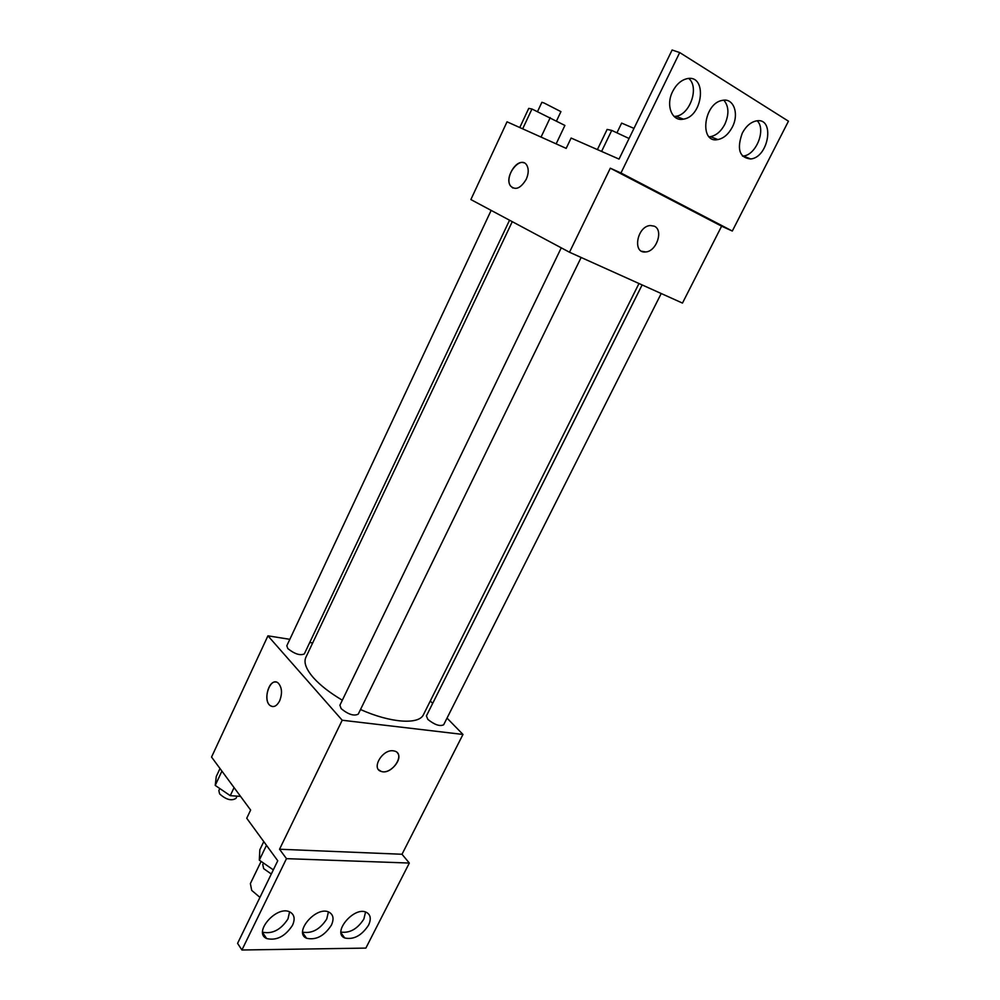 <?xml version="1.0" encoding="UTF-8"?>
<svg xmlns="http://www.w3.org/2000/svg" width="1000" height="1000" viewBox="0 0 1000 1000"><rect width="100%" height="100%" fill="white"/><g stroke="black" fill="none" stroke-linecap="round" stroke-linejoin="round"><path stroke-width="1.5" d="M261.112 861.388L250.375 883.587L251.713 890.4L259.938 897.387M447.025 718.112L462.975 734.45L342.2 720.238L279.538 849.237L286.475 858.65L241.912 950L237.575 943.363L277.75 860.763L246.737 818.25L250.637 810.062L211.55 757.062L267.938 635.825L289.837 639.325M279.65 700.888C276.788 706.175 273.637 707.75 270.175 705.6C262 699.862 270.438 676.125 278.212 683.062C282.025 687.35 282.5 693.288 279.65 700.888M342.2 720.238L267.938 635.825M491.15 210.387L286.812 645.763L287.838 648.6C294.7 654.05 300.2 655.8 304.35 653.888L509.55 220.212M561.263 247.838L339.913 705.2L341.163 708.65C348.3 714.475 354.012 716.3 358.263 714.125L581.138 257.475M430.3 700.975L432.663 703.4M309.725 642.5L312.675 642.975M642.125 284.925L426.4 715.925L427.875 719.438C434.663 724.837 439.925 726.612 443.663 724.775L661.213 293.525M512.263 221.663L305.875 657.3C303.538 662.412 306.062 669.225 313.438 677.738C320.312 685.4 329.95 692.887 342.337 700.212M360.513 709.513C390.637 723.05 419.025 724.9 423.462 714.65L423.537 714.5M393.237 750.812L394.637 751.087C405.95 753.988 391.763 775.4 381.2 771.413C370.925 768.763 382.375 749.1 393.237 750.812M462.975 734.45L402.013 854.262L279.538 849.237M241.912 950L365.863 948.1L409.325 863.05L402.013 854.262M378.625 769.75L381.2 771.4C389.837 774.812 403.55 758.962 397.325 752.775M275.9 682.038C268.212 680.487 263.263 700.888 270.188 705.6L272.45 706.575M286.475 858.65L409.325 863.05M292.488 925.325C295.312 918.988 294.45 914.55 289.913 911.988C276.875 904.938 252.625 932.55 266.637 938.538C276.512 940.875 285.125 936.475 292.488 925.325M368.537 925.188C371.4 918.938 370.662 914.638 366.312 912.288C354.125 906.062 331.662 932.837 344.762 937.987C353.713 939.887 361.637 935.625 368.537 925.188M331.35 925.25C334.2 918.962 333.4 914.587 328.95 912.138C316.337 905.512 293.038 932.712 306.575 938.263C315.975 940.362 324.225 936.038 331.35 925.25M262.625 932.2C272.462 934.188 280.912 929.762 287.975 918.925L289.587 911.85M340.975 932.087C349.862 933.275 357.488 928.938 363.862 919.062L365.562 912M302.675 932.15C312.025 933.725 320.05 929.338 326.75 919L328.413 911.912M679.712 52.562L788.45 121.188L732.312 231.038L721.612 226.175L682.475 303.087L569.5 252.237L470.875 199.562L507.038 121.812L566.188 148.375L571.112 138.05L619.05 159.088L672.113 50L679.712 52.562L620.962 172.987L610.312 168.2L569.5 252.237M641.762 251.262L645.612 251.938C656.438 251.675 663.8 230.162 654.325 226.2C663.812 230.162 656.438 251.688 645.612 251.938C632.2 253.812 636.925 226.287 650.3 225.525L654.237 226.163M721.612 226.175L610.312 168.2M526.225 179.3C520.662 188.45 515.413 190.65 510.45 185.875C503.5 176.287 520.65 154.488 526.825 165.263C528.862 169.013 528.663 173.7 526.225 179.3M523.7 162.775C515.575 159.625 504.875 178.4 510.462 185.875L512.812 188M732.288 127.163C739.375 113.975 733.713 97.775 722.55 100.35C703.487 103.012 698.975 143.737 717.887 139.575C723.713 138.35 728.512 134.213 732.288 127.163M742.275 133.15C736.587 149.162 739.412 157.775 750.738 158.975C768.913 157.312 775.15 117.037 756.35 120.9C750.7 122.125 746 126.2 742.275 133.15M672.675 91.412C665.438 105.312 672 121.762 683.35 119.15C703.263 116.662 707.425 73.825 686.925 78.713C681.075 80.162 676.325 84.388 672.675 91.412M732.312 231.038L620.962 172.987M709.163 136.788L710.475 136.662C716.287 135.45 721.075 131.337 724.812 124.325C729.225 114.312 728.9 106.263 723.85 100.175M742.513 156.125L743.337 156.037C756.2 155 766.375 129.35 757.163 120.787M674.087 116.463L675.938 116.275C690.037 114.675 699.525 87.125 688.775 78.487M556.15 143.863L564.9 125.438L531.962 109L528.737 108.387L519.775 127.525M550.237 117.613L541.05 137.088M531.962 109L522.675 128.825M537.513 111.613L541.888 102.287L544.138 103.038L560.925 111.638L556.512 120.962M629.062 138.5L611.737 130.4L607.125 129.425L597.4 149.588M611.737 130.4L601.575 151.425M616.925 132.825L621.638 123.1L633.987 128.387M240.55 796.375L230.263 795.662L215.225 785.413L216.275 776.488L220 768.525M234.075 787.6L230.263 795.662M221.912 771.125L215.225 785.413M219.8 788.525L218.85 790.55L219.6 793.875C226.038 799.675 231.5 801.175 235.987 798.35L237.037 796.137M273.325 869.862L259.312 860.15L259.837 849.762L263.775 841.6M266.488 845.312L259.312 860.15M263.512 863.062L262.787 864.562L263.65 868.625L271.3 874.013M302.738 932.85L306.575 938.263M341.075 932.987L344.762 937.987M262.663 932.675L266.637 938.538M638.987 283.512L423.462 714.65M675.938 116.275L683.35 119.15M743.337 156.037L750.738 158.975M710.475 136.662L717.887 139.575"/></g></svg>

